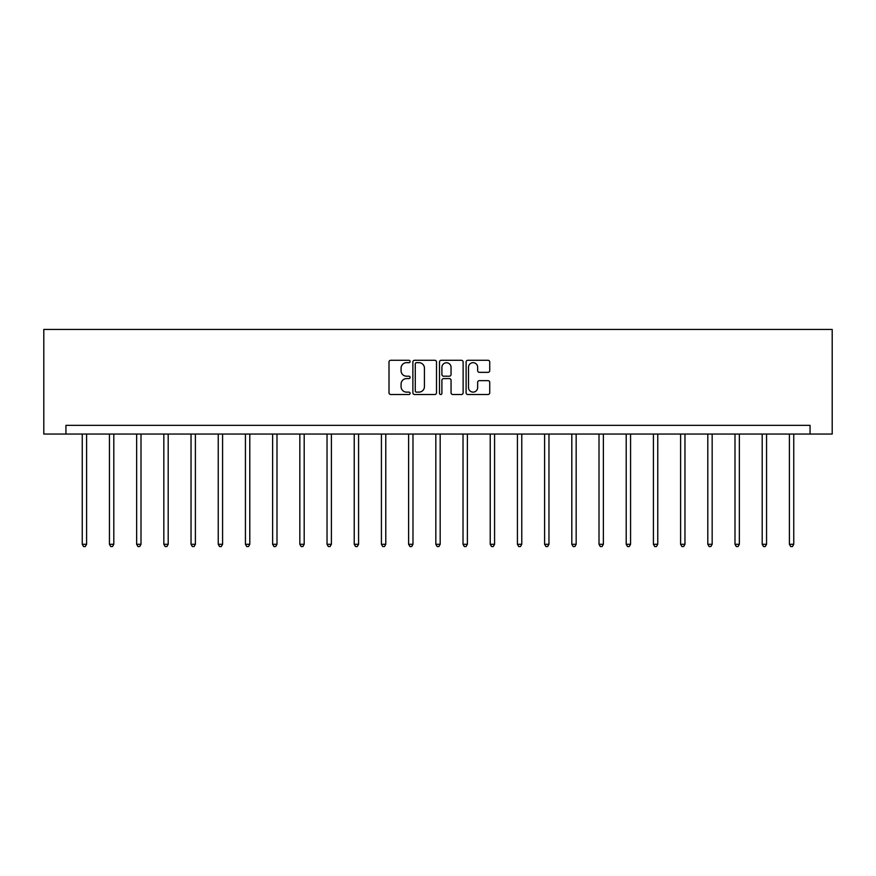 <?xml version="1.0" encoding="UTF-8"?>
<svg xmlns="http://www.w3.org/2000/svg" width="876" height="876" viewBox="0 0 876 876"><rect width="100%" height="100%" fill="white"/><g stroke="black" fill="none" stroke-linecap="round" stroke-linejoin="round"><path stroke-width="1.31" d="M410.11 361.481A1.194 1.194 0 0 0 408.906 360.288L390.729 360.288A1.708 1.708 0 0 0 389.01 361.996L389.01 392.798A1.708 1.708 0 0 0 390.729 394.507L408.906 394.507A1.194 1.194 0 0 0 410.11 393.313A1.194 1.194 0 0 0 408.906 392.12L406.552 392.12A5.475 5.475 0 0 1 401.077 386.634L401.077 384.071A5.475 5.475 0 0 1 406.552 378.596L408.906 378.596A1.194 1.194 0 0 0 410.11 377.392A1.194 1.194 0 0 0 408.906 376.198L406.552 376.198A5.475 5.475 0 0 1 401.077 370.723L401.077 368.161A5.475 5.475 0 0 1 406.552 362.675L408.906 362.675A1.194 1.194 0 0 0 410.11 361.481M488.009 372.344A1.708 1.708 0 0 0 489.728 370.636L489.728 361.996A1.708 1.708 0 0 0 488.009 360.288L467.817 360.288A1.708 1.708 0 0 0 466.109 361.996L466.109 392.798A1.708 1.708 0 0 0 467.817 394.507L488.009 394.507A1.708 1.708 0 0 0 489.728 392.798L489.728 382.363A1.708 1.708 0 0 0 488.009 380.644L479.369 380.644A1.708 1.708 0 0 0 477.661 382.363L477.661 387.531A4.577 4.577 0 0 1 473.084 392.12A4.577 4.577 0 0 1 468.507 387.531L468.507 367.252A4.577 4.577 0 0 1 473.084 362.675A4.577 4.577 0 0 1 477.661 367.252L477.661 370.636A1.708 1.708 0 0 0 479.369 372.344L488.009 372.344M810.059 434.058L832.2 434.058L832.2 329.453L43.8 329.453L43.8 434.058L810.059 434.058L810.059 425.342L65.941 425.342L65.941 434.058M436.5 361.996A1.708 1.708 0 0 0 434.792 360.288L414.6 360.288A1.708 1.708 0 0 0 412.881 361.996L412.881 392.798A1.708 1.708 0 0 0 414.6 394.507L434.792 394.507A1.708 1.708 0 0 0 436.5 392.798L436.5 361.996M441.208 360.288L461.4 360.288A1.708 1.708 0 0 1 463.119 361.996L463.119 392.798A1.708 1.708 0 0 1 461.4 394.507L452.761 394.507A1.708 1.708 0 0 1 451.052 392.798L451.052 380.304A1.708 1.708 0 0 0 449.333 378.596L443.606 378.596A1.708 1.708 0 0 0 441.898 380.304L441.898 393.313A1.194 1.194 0 0 1 440.694 394.507A1.194 1.194 0 0 1 439.5 393.313L439.5 361.996A1.708 1.708 0 0 1 441.208 360.288M416.483 362.675A1.194 1.194 0 0 0 415.279 363.879L415.279 390.915A1.194 1.194 0 0 0 416.483 392.12L418.958 392.12A5.475 5.475 0 0 0 424.433 386.634L424.433 368.161A5.475 5.475 0 0 0 418.958 362.675L416.483 362.675M451.052 367.34A4.577 4.577 0 0 0 446.475 362.763A4.577 4.577 0 0 0 441.898 367.34L441.898 374.49A1.708 1.708 0 0 0 443.606 376.198L449.333 376.198A1.708 1.708 0 0 0 451.052 374.49L451.052 367.34M82.245 434.058L82.245 544.281L86.604 544.281L86.604 434.058M86.604 544.281L85.29 546.547L83.548 546.547L82.245 544.281M109.445 434.058L109.445 544.281L113.803 544.281L113.803 434.058M113.803 544.281L112.489 546.547L110.748 546.547L109.445 544.281M136.645 434.058L136.645 544.281L141.003 544.281L141.003 434.058M141.003 544.281L139.689 546.547L137.948 546.547L136.645 544.281M163.834 434.058L163.834 544.281L168.192 544.281L168.192 434.058M168.192 544.281L166.889 546.547L165.148 546.547L163.834 544.281M191.034 434.058L191.034 544.281L195.392 544.281L195.392 434.058M195.392 544.281L194.089 546.547L192.348 546.547L191.034 544.281M218.234 434.058L218.234 544.281L222.592 544.281L222.592 434.058M222.592 544.281L221.289 546.547L219.547 546.547L218.234 544.281M245.433 434.058L245.433 544.281L249.791 544.281L249.791 434.058M249.791 544.281L248.488 546.547L246.736 546.547L245.433 544.281M272.633 434.058L272.633 544.281L276.991 544.281L276.991 434.058M276.991 544.281L275.677 546.547L273.936 546.547L272.633 544.281M299.833 434.058L299.833 544.281L304.191 544.281L304.191 434.058M304.191 544.281L302.877 546.547L301.136 546.547L299.833 544.281M327.033 434.058L327.033 544.281L331.391 544.281L331.391 434.058M331.391 544.281L330.077 546.547L328.336 546.547L327.033 544.281M354.222 434.058L354.222 544.281L358.58 544.281L358.58 434.058M358.58 544.281L357.277 546.547L355.536 546.547L354.222 544.281M381.421 434.058L381.421 544.281L385.779 544.281L385.779 434.058M385.779 544.281L384.476 546.547L382.735 546.547L381.421 544.281M408.621 434.058L408.621 544.281L412.979 544.281L412.979 434.058M412.979 544.281L411.676 546.547L409.935 546.547L408.621 544.281M435.821 434.058L435.821 544.281L440.179 544.281L440.179 434.058M440.179 544.281L438.876 546.547L437.124 546.547L435.821 544.281M463.021 434.058L463.021 544.281L467.379 544.281L467.379 434.058M467.379 544.281L466.065 546.547L464.324 546.547L463.021 544.281M490.221 434.058L490.221 544.281L494.579 544.281L494.579 434.058M494.579 544.281L493.265 546.547L491.524 546.547L490.221 544.281M517.42 434.058L517.42 544.281L521.778 544.281L521.778 434.058M521.778 544.281L520.464 546.547L518.723 546.547L517.42 544.281M544.609 434.058L544.609 544.281L548.967 544.281L548.967 434.058M548.967 544.281L547.664 546.547L545.923 546.547L544.609 544.281M571.809 434.058L571.809 544.281L576.167 544.281L576.167 434.058M576.167 544.281L574.864 546.547L573.123 546.547L571.809 544.281M599.009 434.058L599.009 544.281L603.367 544.281L603.367 434.058M603.367 544.281L602.064 546.547L600.323 546.547L599.009 544.281M626.209 434.058L626.209 544.281L630.567 544.281L630.567 434.058M630.567 544.281L629.264 546.547L627.512 546.547L626.209 544.281M653.408 434.058L653.408 544.281L657.767 544.281L657.767 434.058M657.767 544.281L656.452 546.547L654.711 546.547L653.408 544.281M680.608 434.058L680.608 544.281L684.966 544.281L684.966 434.058M684.966 544.281L683.652 546.547L681.911 546.547L680.608 544.281M707.808 434.058L707.808 544.281L712.166 544.281L712.166 434.058M712.166 544.281L710.852 546.547L709.111 546.547L707.808 544.281M734.997 434.058L734.997 544.281L739.355 544.281L739.355 434.058M739.355 544.281L738.052 546.547L736.311 546.547L734.997 544.281M762.197 434.058L762.197 544.281L766.555 544.281L766.555 434.058M766.555 544.281L765.252 546.547L763.511 546.547L762.197 544.281M789.396 434.058L789.396 544.281L793.755 544.281L793.755 434.058M793.755 544.281L792.452 546.547L790.71 546.547L789.396 544.281"/></g></svg>
